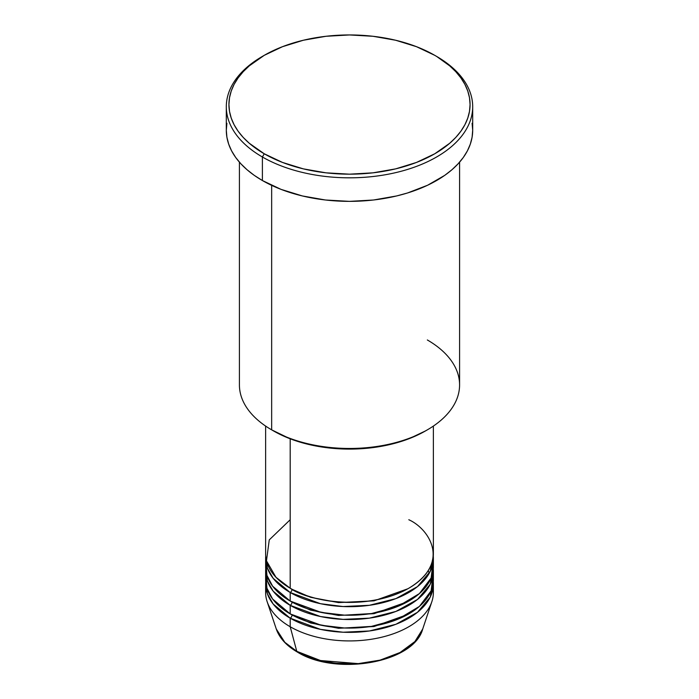<?xml version="1.0" encoding="UTF-8"?>
<svg xmlns="http://www.w3.org/2000/svg" width="699" height="699" viewBox="0 0 699 699"><rect width="100%" height="100%" fill="white"/><g stroke="black" fill="none" stroke-linecap="round" stroke-linejoin="round"><path stroke-width="1.05" d="M431.851 601.673A83.871 48.423 180 0 1 374.079 638.799A83.871 48.423 180 0 1 290.19 626.741A83.871 48.423 0 0 0 381.593 637.243A83.871 48.423 0 0 0 433.371 592.499A83.871 48.423 0 0 0 433.048 588.226A83.871 48.423 180 0 1 431.851 601.673L422.712 629.03L414.9 641.551L400.055 652.516L380.073 660.136L358.264 663.631L320.474 660.529L296.778 651.319A2.621 1.512 120 0 0 297.258 652.001A2.621 1.512 -60 0 1 296.778 651.319A74.566 43.05 0 0 0 371.352 662.032A74.566 43.05 0 0 0 422.712 629.03C413.729 662.993 335.913 676.283 297.258 652.001C286.459 645.736 279.469 638.082 276.288 629.03A74.566 43.05 0 0 0 296.778 651.319L290.19 626.741L296.778 651.319L284.834 642.311L276.288 629.03L267.149 601.673A83.871 48.423 180 0 1 265.952 588.226M290.19 519.741L269.264 539.881L266.468 560.825L275.956 577.26L290.19 588.217A83.871 48.423 0 0 0 381.593 598.72A83.871 48.423 0 0 0 433.371 553.984L433.371 426.075M265.629 558.256A83.871 48.423 180 0 0 290.19 592.499L320.492 603.7L343.078 606.54L369.413 605.299L395.922 598.589L417.513 586.601L430.2 571.459L433.293 556.124A83.871 48.423 180 0 1 433.371 558.256A83.871 48.423 180 0 1 381.593 603.001A83.871 48.423 180 0 1 290.19 592.499A2.621 1.512 120 0 0 292.042 589.292L291.134 588.759L292.042 589.292A2.621 1.512 -60 0 1 290.19 592.499L273.204 578.379L267.42 568.217L265.707 556.124A83.871 48.423 180 0 0 265.629 558.256L265.629 566.819A83.871 48.423 0 0 0 290.19 601.061A83.871 48.423 0 0 0 381.593 611.555A83.871 48.423 0 0 0 433.371 566.819A83.871 48.423 0 0 0 433.048 562.538L431.117 577.986L419.409 593.582L398.203 606.243L371.431 613.565L344.467 615.155L321.243 612.411L290.19 601.061L290.19 592.499L290.19 601.061L272.619 586.173L266.948 575.373L265.952 562.538M265.629 571.1A83.871 48.423 180 0 0 290.19 605.343L320.492 616.535L343.078 619.384L369.413 618.143L395.922 611.433L417.513 599.445L430.2 584.303L433.293 568.96A83.871 48.423 180 0 1 433.371 571.1A83.871 48.423 180 0 1 381.593 615.836A83.871 48.423 180 0 1 290.19 605.343A2.621 1.512 120 0 0 292.042 602.136L291.134 601.594L292.042 602.136A2.621 1.512 -60 0 1 290.19 605.343L273.204 591.214L267.42 581.052L265.707 568.96A83.871 48.423 180 0 0 265.629 571.1L265.629 579.663A83.871 48.423 0 0 0 290.19 613.905A83.871 48.423 0 0 0 381.593 624.399A83.871 48.423 0 0 0 433.371 579.663A83.871 48.423 0 0 0 433.048 575.382L431.117 590.821L419.409 606.417L398.203 619.087L371.431 626.4L344.467 627.999L321.243 625.255L290.19 613.905L290.19 605.343L290.19 613.905L272.619 599.017L266.948 588.209L265.952 575.382M265.629 583.945A83.871 48.423 180 0 0 290.19 618.187L320.492 629.38L343.078 632.228L369.413 630.979L395.922 624.277L417.513 612.28L430.2 597.138L433.293 581.804A83.871 48.423 180 0 1 433.371 583.945A83.871 48.423 180 0 1 381.593 628.681A83.871 48.423 180 0 1 290.19 618.187A2.621 1.512 120 0 0 292.042 614.971L291.134 614.438L292.042 614.971A2.621 1.512 -60 0 1 290.19 618.187L273.204 604.058L267.42 593.897L265.707 581.804A83.871 48.423 180 0 0 265.629 583.945L265.629 592.499A83.871 48.423 0 0 0 290.19 626.741L290.19 618.187L290.19 626.741A83.871 48.423 180 0 1 267.149 601.673M427.342 339.967A110.084 63.557 180 0 1 427.342 429.85A110.084 63.557 180 0 1 271.658 429.85L273.51 430.925A107.463 62.045 0 0 0 425.49 430.925L409.203 438.64L390.627 444.372L370.461 447.902L349.5 449.099L328.539 447.902L308.373 444.372L289.797 438.64L271.658 429.85A110.084 63.557 0 0 0 391.623 443.629A110.084 63.557 0 0 0 459.584 384.913L459.584 162.159M264.239 55.335L262.387 56.409A123.19 71.123 0 0 0 262.396 156.995L264.248 153.78A120.569 69.612 180 0 1 264.239 55.335A120.569 69.612 180 0 1 434.752 55.335L416.482 46.684L395.643 40.245L373.021 36.287L349.5 34.95L325.979 36.287L303.357 40.245L282.518 46.684L264.248 55.335L249.255 65.889L243.165 71.744L238.106 77.921L234.121 84.352L231.247 90.984L229.508 97.738L228.931 104.562L229.508 111.386L231.247 118.14L234.121 124.763L238.106 131.202L243.165 137.371L249.255 143.234L264.248 153.78L282.518 162.439L303.357 168.87L325.979 172.828L349.5 174.173L373.021 172.828L395.643 168.87L416.482 162.439L434.752 153.78L449.745 143.234L455.835 137.371L460.894 131.202L464.879 124.763L467.753 118.14L469.492 111.386L470.069 104.562L469.492 97.738L467.753 90.984L464.879 84.352L460.894 77.921L455.835 71.744L449.745 65.889L436.604 56.409A123.19 71.123 0 0 0 435.669 55.876A123.19 71.123 180 0 1 436.604 56.409L434.752 55.335A120.569 69.612 180 0 1 434.761 55.335A120.569 69.612 180 0 1 434.752 153.78A120.569 69.612 180 0 1 264.248 153.78L262.396 156.995A123.19 71.123 0 0 0 436.604 156.995A123.19 71.123 0 0 0 436.613 56.409A123.19 71.123 0 0 0 436.604 56.409A123.19 71.123 180 0 1 472.69 106.702A123.19 71.123 180 0 1 396.639 172.408A123.19 71.123 180 0 1 262.396 156.995L262.396 180.534A123.19 71.123 0 0 0 396.639 195.947A123.19 71.123 0 0 0 472.69 130.241L472.096 137.214L470.322 144.116L467.386 150.888L463.315 157.458L458.142 163.767L451.93 169.752L444.73 175.362L427.648 185.218L407.569 192.968L396.639 195.947L373.537 200.001L349.5 201.364L325.463 200.001L302.361 195.947L281.059 189.377L262.396 180.534L262.396 156.995A123.19 71.123 180 0 1 226.31 106.702A123.19 71.123 180 0 1 263.331 55.876M290.19 438.789L290.19 588.217L290.19 438.789M271.658 185.366L271.658 429.85L271.658 185.366M321.933 660.887L335.45 663.255L356.56 663.849M363.55 663.255L377.067 660.887M226.31 106.702L226.31 130.241A123.19 71.123 0 0 0 262.396 180.534L254.27 175.362L247.07 169.752L240.858 163.767L235.685 157.458L231.614 150.888L228.678 144.116L226.904 137.214L226.31 130.241L226.904 123.269M472.096 123.269L472.69 130.241L472.69 106.702M239.416 162.159L239.416 384.913A110.084 63.557 0 0 0 271.658 429.85L271.658 429.85M265.629 426.075L265.629 553.984A83.871 48.423 0 0 0 290.19 588.217C305.157 599.611 364.1 613.102 408.81 588.217C451.895 562.407 428.539 528.383 408.81 519.741M432.052 575.382L432.637 577.523M292.042 614.971L310.618 622.992L338.526 628.279L374.035 626.522L407.867 614.438L374.035 626.522L338.526 628.279L310.618 622.992L292.042 614.971M292.042 602.136L310.618 610.148L338.526 615.443L374.035 613.678L407.867 601.594L374.035 613.678L338.526 615.443L310.618 610.148L292.042 602.136M292.042 589.292L310.618 597.313L338.526 602.599L374.035 600.843L407.867 588.759L374.035 600.843L338.526 602.599L310.618 597.313L292.042 589.292M427.342 429.85L425.49 430.925M436.613 56.409L434.761 55.335M433.371 558.256L433.371 566.819M433.371 583.945L433.371 592.499M433.371 571.1L433.371 579.663M429.282 573.197L428.26 570.637"/></g></svg>
